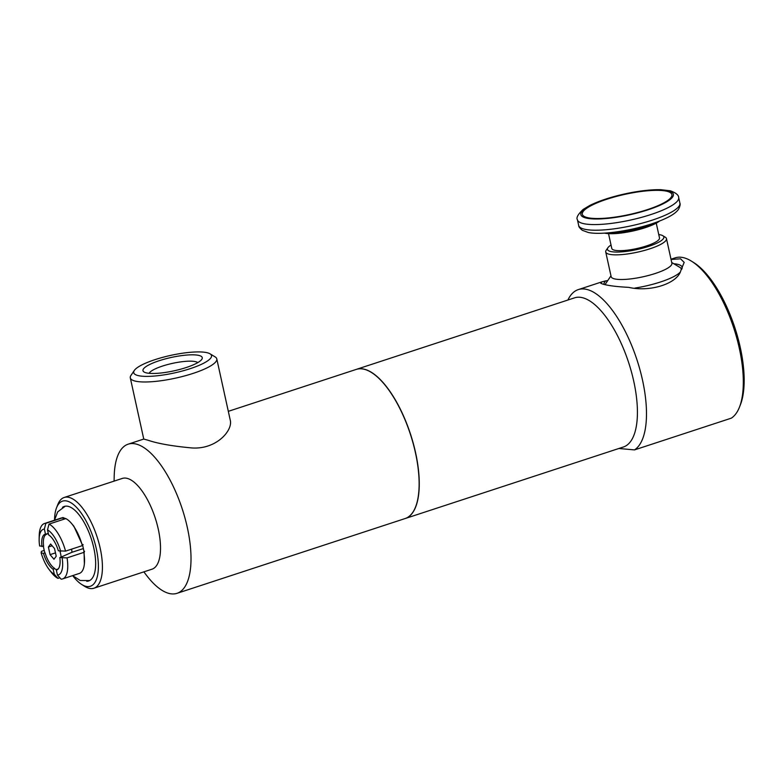 <?xml version="1.0" encoding="UTF-8"?>
<svg xmlns="http://www.w3.org/2000/svg" width="783" height="783" viewBox="0 0 783 783"><rect width="100%" height="100%" fill="white"/><g stroke="black" fill="none" stroke-linecap="round" stroke-linejoin="round"><path stroke-width="1.17" d="M611.034 245.05A28.873 6.499 -12.4 0 0 607.882 247.751A28.873 6.499 -12.4 0 0 637.029 249.532A28.873 6.499 -12.4 0 0 662.751 235.683A28.873 6.499 -12.4 0 0 660.813 234.929A28.873 6.499 -12.4 0 0 658.757 234.557M608.528 233.637L611.777 248.426A24.43 5.501 -12.4 0 0 636.814 248.554A24.43 5.501 -12.4 0 0 659.501 237.934L656.242 223.145M610.975 275.831L605.611 283.749A39.091 8.799 -12.4 0 0 605.132 284.679M634.866 288.075A39.091 8.799 -12.4 0 0 679.928 272.406M681.425 269.597A39.091 8.799 -12.4 0 0 681.376 269.166A39.091 8.799 -12.4 0 0 679.908 267.414L671.716 262.481M607.882 247.751L606.208 250.217A31.095 6.998 -12.4 0 0 605.729 251.979L611.151 276.634A31.095 6.998 -12.4 0 0 643.029 276.791A31.095 6.998 -12.4 0 0 671.892 263.284L666.47 238.619A31.095 6.998 -12.4 0 0 665.305 237.22L662.751 235.683M605.729 251.979A31.095 6.998 -12.4 0 0 637.607 252.136A31.095 6.998 -12.4 0 0 666.47 238.619M604.623 233.119A31.095 6.998 -12.4 0 0 632.958 230.995A31.095 6.998 -12.4 0 0 659.56 221.041M667.106 191.326A45.874 10.326 -12.4 0 0 594.228 204.109A45.874 10.326 -12.4 0 0 609.879 217.772A45.874 10.326 -12.4 0 0 648.363 209.315A45.874 10.326 -12.4 0 0 667.106 191.326M671.051 259.476L680.584 258.811L684.185 262.403L680.926 270.243C677.951 283.407 650.516 292.402 628.7 287.361C617.073 286.744 608.557 285.697 603.145 284.2L600.825 283.348L601.921 281.86L605.729 280.872A39.982 8.995 -12.4 0 0 604.045 284.395A39.982 8.995 -12.4 0 0 604.045 284.435M681.68 269.244A39.982 8.995 -12.4 0 0 682.13 267.218A39.982 8.995 -12.4 0 0 677.941 264.38A39.982 8.995 -12.4 0 0 673.771 263.714M605.729 280.872L607.755 280.588M618.844 448.493L634.504 449.902L731.312 418.161A85.141 33.875 -108.1 0 0 739.485 407.101A85.141 33.875 -108.1 0 0 733.818 328.224A85.141 33.875 -108.1 0 0 691.692 261.297A85.141 33.875 -108.1 0 0 675.112 257.871L671.002 259.222M634.504 449.902A85.141 33.875 -108.1 0 0 638.84 365.847A85.141 33.875 -108.1 0 0 587.005 289.485A85.141 33.875 -108.1 0 0 578.294 289.602A85.141 33.875 -108.1 0 0 567.89 300.026M405.232 518.512A78.476 31.222 -108.1 0 0 405.3 518.493L623.454 446.985A78.476 31.222 -108.1 0 0 631.47 371.984A78.476 31.222 -108.1 0 0 582.591 297.736A78.476 31.222 -108.1 0 0 574.565 297.843L356.412 369.351A78.476 31.222 -108.1 0 0 356.343 369.37M739.485 407.101L740.434 404.684A82.92 32.984 -108.1 0 0 734.914 327.862A82.92 32.984 -108.1 0 0 693.885 262.687L691.692 261.297M405.3 518.493A78.476 31.222 -108.1 0 0 413.316 443.491A78.476 31.222 -108.1 0 0 364.438 369.243A78.476 31.222 -108.1 0 0 356.412 369.351M143.847 571.864L146.46 575.28A78.476 31.222 -108.1 0 0 177.046 593.318L405.163 518.532A78.476 31.222 -108.1 0 0 413.179 443.53A78.476 31.222 -108.1 0 0 364.301 369.292A78.476 31.222 -108.1 0 0 356.275 369.4L228.313 411.339M177.046 593.318A78.476 31.222 -108.1 0 0 185.062 518.317A78.476 31.222 -108.1 0 0 136.183 444.069A78.476 31.222 -108.1 0 0 128.158 444.176A78.476 31.222 -108.1 0 0 114.181 476.818L114.093 481.114M216.783 358.868L230.231 420.06C233.128 430.121 216.734 449.52 192.099 447.964C172.475 446.173 157.765 443.579 147.958 440.212L143.759 439.067L130.301 377.886A44.269 9.964 -12.4 0 0 175.686 378.111A44.269 9.964 -12.4 0 0 216.783 358.868A44.269 9.964 -12.4 0 0 215.119 356.882L210.02 353.808A39.825 8.965 -12.4 0 0 207.338 352.771A39.825 8.965 -12.4 0 0 167.053 356.236A39.825 8.965 -12.4 0 0 134.324 370.447A39.825 8.965 -12.4 0 0 174.54 372.904A39.825 8.965 -12.4 0 0 210.02 353.808M134.324 370.447L130.976 375.38A44.269 9.964 -12.4 0 0 130.301 377.886M199.078 355.472A30.351 6.832 167.6 0 1 201.799 359.348A30.351 6.832 167.6 0 1 174.08 370.819A30.351 6.832 167.6 0 1 144.111 372.033A30.351 6.832 167.6 0 1 161.709 359.926A30.351 6.832 167.6 0 1 199.078 355.472M197.786 362.607A25.31 5.696 -12.4 0 0 195.74 361.707A25.31 5.696 -12.4 0 0 169.461 364.075A25.31 5.696 -12.4 0 0 149.113 373.315M72.858 575.838A44.788 17.823 -108.1 0 0 81.696 584.461L84.623 586.31A47.753 18.998 -108.1 0 0 93.921 588.229L152.01 569.192A47.753 18.998 -108.1 0 0 156.894 523.553A47.753 18.998 -108.1 0 0 127.149 478.374A47.753 18.998 -108.1 0 0 122.265 478.442L64.177 497.479A47.753 18.998 -108.1 0 0 57.815 504.536L56.552 507.756A44.788 17.823 -108.1 0 0 54.536 519.941M93.921 588.229A47.753 18.998 -108.1 0 0 98.805 542.59A47.753 18.998 -108.1 0 0 69.061 497.411A47.753 18.998 -108.1 0 0 64.177 497.479M81.696 584.461A44.788 17.823 -108.1 0 0 97.141 553.004A44.788 17.823 -108.1 0 0 67.093 501.081A44.788 17.823 -108.1 0 0 56.552 507.756M86.717 581.28A39.209 15.601 -108.1 0 0 89.233 580.751A39.209 15.601 -108.1 0 0 92.492 542.776A39.209 15.601 -108.1 0 0 68.268 506.386A39.209 15.601 -108.1 0 0 64.823 506.288A39.209 15.601 -108.1 0 0 62.483 507.355M56.21 556.224L53.978 559.248L50.063 554.648L48.389 547.023L50.621 543.999L54.536 548.589L56.21 556.224M48.389 547.023L52.148 545.79M50.063 554.648L55.476 552.876M46.97 534.153L45.473 534.104L44.367 529.073A24.019 9.553 -108.1 0 0 39.15 539.242A24.019 9.553 -108.1 0 0 39.649 546.015L43.613 546.211A18.283 7.272 71.9 0 1 46.97 534.153L46.882 533.752A18.704 7.438 -108.1 0 1 47.528 533.703A18.704 7.438 -108.1 0 1 48.38 533.82M43.437 546.26A18.704 7.438 -108.1 0 0 44.915 552.925L43.476 553.375A18.802 7.478 -108.1 0 0 53.195 569.251L54.477 568.292A18.283 7.272 71.9 0 1 45.101 552.974M57.022 569.544A18.704 7.438 -108.1 0 1 54.565 568.693L54.477 568.292M58.285 568.889A18.283 7.272 71.9 0 1 57.629 569.094L56.347 570.053A18.802 7.478 -108.1 0 0 57.707 569.437A18.802 7.478 -108.1 0 0 59.831 557.545L61.182 557.075A18.704 7.438 -108.1 0 0 59.948 551.193M72.016 552.279A13.84 5.51 -108.1 0 0 71.527 549.167M83.429 548.54L71.684 552.387L61.182 557.075M64.098 519.158L62.865 517.494L66.379 518.914M44.367 529.073L45.864 523.298L62.65 517.798L63.648 519.305M43.476 553.375L41.127 552.778L41.421 551.349L44.23 550.429M56.347 570.053L57.453 575.084L61.113 579.166A29.147 11.598 -108.1 0 0 62.571 578.931A29.147 11.598 -108.1 0 0 67.044 557.888L59.831 557.545M82.342 545.624A29.147 11.598 -108.1 0 0 65.792 518.6L49.016 524.101L47.509 529.876L48.624 534.906A18.802 7.478 -108.1 0 1 58.343 550.782L65.557 551.124L82.342 545.624L83.067 544.518L82.704 545.555L84.192 552.318L84.554 551.281L83.83 552.387L67.044 557.888M83.624 552.152L83.83 552.387A29.147 11.598 -108.1 0 1 79.347 573.43L62.571 578.931M84.192 552.318L84.554 551.281M62.65 517.798A29.147 11.598 -108.1 0 0 61.191 518.033L44.416 523.533A29.147 11.598 -108.1 0 0 39.219 535.66L39.15 539.242M59.841 577.746L57.971 578.363L54.301 574.282L53.195 569.251M41.127 552.778A24.019 9.553 -108.1 0 0 49.026 569.388L51.208 572.236A29.147 11.598 -108.1 0 0 57.971 578.363M45.864 523.298A29.147 11.598 -108.1 0 0 44.416 523.533M49.026 569.388A24.019 9.553 -108.1 0 0 54.301 574.282M45.473 534.104A18.802 7.478 -108.1 0 0 41.988 546.612M57.453 575.084A24.019 9.553 -108.1 0 0 62.17 558.142M60.682 551.379A24.019 9.553 -108.1 0 0 47.509 529.876M65.557 551.124A29.147 11.598 -108.1 0 0 49.016 524.101M611.034 232.59A31.095 6.998 -12.4 0 0 653.521 223.253M679.898 203.169C680.486 204.148 680.055 206.135 678.616 209.149C676.669 212.056 672.9 214.885 667.312 217.625C657.847 222.245 645.926 226.121 631.568 229.262C609.8 233.804 594.718 234.009 588.141 232.434L582.337 230.31C579.772 228.186 578.559 226.561 578.676 225.426A51.825 11.667 -12.4 0 0 631.793 225.69A51.825 11.667 -12.4 0 0 679.898 203.169L678.665 197.531C678.704 195.133 675.964 192.892 670.454 190.817L660.725 189.682C650.546 189.525 638.585 190.925 624.834 193.9C610.75 197.042 599.093 200.888 589.853 205.42L583.12 209.443C577.913 214.415 576.014 217.87 577.433 219.788A51.825 11.667 -12.4 0 0 630.55 220.052A51.825 11.667 -12.4 0 0 678.665 197.531M668.428 190.895A47.381 10.668 -12.4 0 0 588.287 206.575A47.381 10.668 -12.4 0 0 624.638 215.844A47.381 10.668 -12.4 0 0 668.428 190.895M578.676 225.426L577.433 219.788M601.921 281.86L578.294 289.602M143.749 439.057L128.158 444.176M48.36 533.722L47.528 533.703M70.832 522.662L73.847 526.176L82.587 545.36M65.263 506.2L57.688 511.857L54.477 520.235M72.633 575.632L80.238 580.506L89.634 580.555M84.065 552.084L84.378 563.995"/></g></svg>

